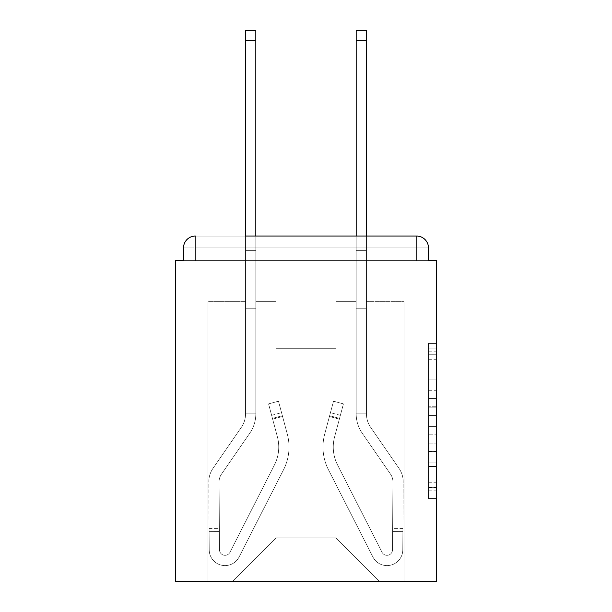 <?xml version="1.0" encoding="UTF-8"?>
<svg xmlns="http://www.w3.org/2000/svg" width="612" height="612" viewBox="0 0 612 612"><rect width="100%" height="100%" fill="white"/><g stroke="black" fill="none" stroke-linecap="round" stroke-linejoin="round"><path stroke-width="0.46" stroke-dasharray="3.06 2.29" d="M428.484 390.731L428.484 415.548L436.387 415.548L436.387 490.793L436.387 351.173L436.387 415.548L428.484 415.548L428.484 348.84L428.484 498.551L428.484 343.416L428.484 487.688L436.387 487.688L428.484 487.688L436.387 487.688L428.484 487.688L428.484 462.863L428.484 498.551L436.387 498.551L436.387 343.416L436.387 487.297L436.387 426.411L428.484 426.411L436.387 426.411L436.387 462.863L436.387 354.272L428.484 354.272L436.387 354.272L436.387 498.551L436.387 351.173L436.387 498.551L428.484 498.551L428.484 343.416L436.387 343.416L436.387 351.173L436.387 343.416L436.387 351.173L436.387 343.416L436.387 348.84L436.387 343.416L428.484 343.416L428.484 354.272L436.387 354.272L428.484 354.272L428.484 390.731L436.387 390.731M436.387 406.246L436.387 398.488L436.387 406.246L428.484 406.246L428.484 375.018L428.484 466.941L428.484 443.861L436.387 443.861L428.484 443.861L428.484 498.551L436.387 498.551L428.484 498.551L436.387 498.551L428.484 498.551L428.484 343.416L436.387 343.416L428.484 343.416L436.387 343.416L428.484 343.416L428.484 406.246L436.387 406.246M428.484 260.559L428.484 247.914L416.642 247.914L416.642 260.559L416.642 247.914L416.642 260.559L428.484 260.559L416.642 260.559L428.484 260.559L416.642 260.559L416.634 247.914L416.634 260.559L428.484 260.559L428.484 247.914A11.85 11.85 0 0 0 416.634 236.064A11.85 11.85 0 0 1 428.484 247.914L416.634 247.914L416.634 260.559L428.484 260.559L428.484 247.914A11.85 11.85 0 0 0 416.634 236.064L416.634 260.559L416.634 247.914L416.634 260.559L436.387 260.559L436.387 581.4L175.613 581.4L175.613 260.559L183.516 260.559L183.516 247.914L183.516 260.559L195.366 260.559L183.516 260.559L195.366 260.559L195.366 247.914L195.366 260.559L195.366 247.914L416.634 247.914L183.516 247.914A11.85 11.85 0 0 1 195.366 236.064L416.634 236.064L195.366 236.064A11.85 11.85 0 0 0 183.516 247.914L183.516 260.559L195.366 260.559L195.366 236.064A11.85 11.85 0 0 0 183.516 247.914L183.516 260.559L195.366 260.559L195.366 247.914L195.358 260.559L183.516 260.559L195.366 260.559L195.366 247.914L416.634 247.914L416.634 260.559L195.366 260.559L428.484 260.559L428.484 247.914A11.85 11.85 0 0 0 416.634 236.064A11.85 11.85 0 0 1 428.484 247.914A11.85 11.85 0 0 0 416.634 236.064L195.366 236.064A11.85 11.85 0 0 0 183.516 247.914A11.85 11.85 0 0 1 195.366 236.064A11.85 11.85 0 0 0 183.516 247.914L183.516 260.559L416.642 260.559L195.358 260.559L416.642 260.559L195.358 260.559L195.358 247.914L195.358 260.559L195.358 247.914L416.634 247.914L416.634 236.064L195.366 236.064A11.85 11.85 0 0 0 183.516 247.914L183.516 260.559M275.974 301.655L255.816 301.655L275.974 301.655L255.816 301.655L275.974 301.655L255.816 301.655L275.974 301.655L255.816 301.655L275.974 301.655L255.816 301.655L275.974 301.655L275.974 537.94L275.974 348.282L275.974 537.94L232.506 581.4L403.989 581.4L403.989 301.655L366.45 301.655L403.989 301.655L366.45 301.655L403.989 301.655L366.45 301.655L403.989 301.655L366.45 301.655L403.989 301.655L366.45 301.655L403.989 301.655L403.989 581.4L403.989 301.655L403.989 581.4L403.989 301.655L403.989 581.4L403.989 301.655L403.989 581.4L403.989 301.655L403.989 581.4L232.506 581.4L275.974 537.94L275.974 348.282L336.026 348.282L336.026 537.94L275.974 537.94L275.974 301.655M245.55 301.655L208.011 301.655L208.011 581.4L232.506 581.4L275.974 537.94L275.974 348.282L275.974 537.94L275.974 348.282L275.974 537.94L275.974 348.282L275.974 537.94L336.026 537.94L336.026 348.282L336.026 537.94L379.494 581.4L336.026 537.94L336.026 348.282L336.026 537.94L379.494 581.4L336.026 537.94L336.026 348.282L336.026 537.94L379.494 581.4L336.026 537.94L336.026 348.282L336.026 537.94L379.494 581.4L336.026 537.94L336.026 348.282L336.026 537.94L379.494 581.4L336.026 537.94L336.026 348.282L275.974 348.282L275.974 537.94L232.506 581.4L275.974 537.94L232.506 581.4L275.974 537.94L232.506 581.4L275.974 537.94L232.506 581.4L275.974 537.94L232.506 581.4L208.011 581.4L232.506 581.4L208.011 581.4L232.506 581.4L208.011 581.4L232.506 581.4L208.011 581.4L232.506 581.4L208.011 581.4L208.011 301.655L208.011 581.4L208.011 301.655L208.011 581.4L208.011 301.655L208.011 581.4L208.011 301.655L208.011 581.4L208.011 301.655L245.55 301.655L208.011 301.655L245.55 301.655L208.011 301.655L245.55 301.655L208.011 301.655L245.55 301.655L208.011 301.655L245.55 301.655L245.55 260.559L245.55 301.655M356.184 301.655L336.026 301.655L336.026 348.282L336.026 301.655L336.026 348.282L336.026 301.655L336.026 348.282L336.026 301.655L336.026 348.282L336.026 301.655L336.026 348.282L336.026 301.655L356.184 301.655L336.026 301.655L356.184 301.655L336.026 301.655L356.184 301.655L336.026 301.655L356.184 301.655L336.026 301.655L356.184 301.655L356.184 260.559L366.45 260.559L366.45 301.655L366.45 30.6L366.45 308.769L356.184 308.769L356.184 413.865L366.45 413.865L366.45 308.769L356.184 308.769L356.184 413.865L366.45 413.865L366.45 308.769L356.184 308.769L356.184 260.559L356.184 301.655L356.184 260.559L366.45 260.559L356.184 260.559L366.45 260.559L356.184 260.559L366.45 260.559L366.45 250.683L356.184 250.683L356.184 30.6L356.184 260.559L366.45 260.559L366.45 308.769L356.184 308.769L356.184 413.865L366.45 413.865A23.707 23.707 0 0 0 370.658 427.352L398.993 468.341A23.707 23.707 0 0 1 403.201 481.965L402.788 549.89A15.805 15.805 0 0 1 386.983 565.595A15.805 15.805 0 0 0 402.788 549.89A15.805 15.805 0 0 1 386.983 565.595A15.805 15.805 0 0 0 402.788 549.89L402.918 528.454L402.895 531.614L402.918 528.454L402.895 531.614L402.918 528.454L402.895 531.614L402.918 528.454L402.895 531.614L402.918 528.454L402.895 531.614L392.629 531.553L392.644 528.393L392.514 549.821A5.531 5.531 0 0 1 382.056 552.299A5.531 5.531 0 0 0 386.983 555.321A5.531 5.531 0 0 1 382.056 552.299A5.531 5.531 0 0 0 392.514 549.821A5.531 5.531 0 0 1 386.983 555.321A5.531 5.531 0 0 0 392.514 549.821A5.531 5.531 0 0 1 382.056 552.299L337.572 464.998A39.512 39.512 0 0 1 334.611 436.83A39.512 39.512 0 0 0 337.572 464.998A39.512 39.512 0 0 1 334.611 436.83L343.439 403.882L339.346 419.151L343.439 403.882L333.517 401.227L329.424 416.489L333.517 401.227L343.439 403.882L339.346 419.151L343.439 403.882L333.517 401.227L329.424 416.489L333.517 401.227L343.439 403.882L339.346 419.151L343.439 403.882L333.517 401.227L329.424 416.489L333.517 401.227L343.439 403.882L339.346 419.151L343.439 403.882L333.517 401.227L329.424 416.489L333.517 401.227L343.439 403.882L339.346 419.151L329.424 416.489L333.517 401.227L329.424 416.489L339.346 419.151L329.424 416.489L339.346 419.151L329.424 416.489L339.346 419.151L329.424 416.489L339.346 419.151L329.424 416.489L339.346 419.151L334.611 436.83L340.371 415.334L339.553 418.386L340.371 415.334L339.553 418.386L340.371 415.334L339.553 418.386L340.371 415.334L339.553 418.386L340.371 415.334L339.553 418.386L329.631 415.724L330.449 412.672L324.689 434.176A49.786 49.786 0 0 0 328.415 469.664A49.786 49.786 0 0 1 324.689 434.176A49.786 49.786 0 0 0 328.415 469.664L372.899 556.966L328.415 469.664A49.786 49.786 0 0 1 324.689 434.176L329.424 416.489L324.689 434.176A49.786 49.786 0 0 0 328.415 469.664L372.899 556.966A15.805 15.805 0 0 0 386.983 565.595A15.805 15.805 0 0 1 372.899 556.966L328.415 469.664A49.786 49.786 0 0 1 324.689 434.176A49.786 49.786 0 0 0 328.415 469.664L372.899 556.966A15.805 15.805 0 0 0 386.983 565.595A15.805 15.805 0 0 1 372.899 556.966L328.415 469.664A49.786 49.786 0 0 1 324.689 434.176L329.424 416.489L324.689 434.176A49.786 49.786 0 0 0 328.415 469.664L372.899 556.966A15.805 15.805 0 0 0 402.788 549.89L402.895 531.614L392.629 531.553L392.514 549.821A5.531 5.531 0 0 1 382.056 552.299L337.572 464.998A39.512 39.512 0 0 1 334.611 436.83L339.553 418.386L329.631 415.724L324.689 434.176A49.786 49.786 0 0 0 328.415 469.664A49.786 49.786 0 0 1 324.689 434.176L329.424 416.489L324.689 434.176A49.786 49.786 0 0 0 328.415 469.664L372.899 556.966L328.415 469.664A49.786 49.786 0 0 1 324.689 434.176A49.786 49.786 0 0 0 328.415 469.664L372.899 556.966A15.805 15.805 0 0 0 402.788 549.89A15.805 15.805 0 0 1 372.899 556.966L328.415 469.664A49.786 49.786 0 0 1 324.689 434.176L329.424 416.489L324.689 434.176A49.786 49.786 0 0 0 328.415 469.664L372.899 556.966A15.805 15.805 0 0 0 386.983 565.595A15.805 15.805 0 0 1 372.899 556.966L328.415 469.664A49.786 49.786 0 0 1 324.689 434.176A49.786 49.786 0 0 0 328.415 469.664L372.899 556.966A15.805 15.805 0 0 0 402.788 549.89A15.805 15.805 0 0 1 386.983 565.595A15.805 15.805 0 0 0 402.788 549.89L402.895 531.614L392.629 531.553L392.644 528.393L392.514 549.821A5.531 5.531 0 0 1 386.983 555.321A5.531 5.531 0 0 0 392.514 549.821A5.531 5.531 0 0 1 386.983 555.321A5.531 5.531 0 0 0 392.514 549.821A5.531 5.531 0 0 1 382.056 552.299L337.572 464.998A39.512 39.512 0 0 1 334.611 436.83A39.512 39.512 0 0 0 337.572 464.998A39.512 39.512 0 0 1 334.611 436.83A39.512 39.512 0 0 0 337.572 464.998A39.512 39.512 0 0 1 334.611 436.83L339.553 418.386L329.631 415.724L330.449 412.672L324.689 434.176L330.449 412.672L324.689 434.176L330.449 412.672L324.689 434.176L330.449 412.672L324.689 434.176L329.631 415.724L339.553 418.386L329.631 415.724L339.553 418.386L329.631 415.724L339.553 418.386L334.611 436.83A39.512 39.512 0 0 0 337.572 464.998A39.512 39.512 0 0 1 334.611 436.83A39.512 39.512 0 0 0 337.572 464.998A39.512 39.512 0 0 1 334.611 436.83L339.553 418.386L334.611 436.83A39.512 39.512 0 0 0 337.572 464.998A39.512 39.512 0 0 1 334.611 436.83A39.512 39.512 0 0 0 337.572 464.998A39.512 39.512 0 0 1 334.611 436.83L339.553 418.386L334.611 436.83A39.512 39.512 0 0 0 337.572 464.998L382.056 552.299A5.531 5.531 0 0 0 386.983 555.321A5.531 5.531 0 0 1 382.056 552.299A5.531 5.531 0 0 0 392.514 549.821A5.531 5.531 0 0 1 386.983 555.321A5.531 5.531 0 0 0 392.514 549.821A5.531 5.531 0 0 1 382.056 552.299L337.572 464.998L382.056 552.299A5.531 5.531 0 0 0 386.983 555.321A5.531 5.531 0 0 1 382.056 552.299A5.531 5.531 0 0 0 392.514 549.821A5.531 5.531 0 0 1 386.983 555.321A5.531 5.531 0 0 0 392.514 549.821L392.927 481.904L392.514 549.821L392.927 481.904L392.514 549.821L392.927 481.904L392.514 549.821L392.927 481.904L392.514 549.821L392.927 481.904L392.514 549.821L392.629 531.553L402.895 531.614L392.629 531.553L402.895 531.614L392.629 531.553L402.895 531.614L402.788 549.89A15.805 15.805 0 0 1 372.899 556.966L328.415 469.664A49.786 49.786 0 0 1 324.689 434.176A49.786 49.786 0 0 0 328.415 469.664L372.899 556.966A15.805 15.805 0 0 0 386.983 565.595A15.805 15.805 0 0 1 372.899 556.966L328.415 469.664L372.899 556.966A15.805 15.805 0 0 0 402.788 549.89A15.805 15.805 0 0 1 386.983 565.595A15.805 15.805 0 0 0 402.788 549.89L402.895 531.614L402.788 549.89A15.805 15.805 0 0 1 372.899 556.966L328.415 469.664L372.899 556.966A15.805 15.805 0 0 0 386.983 565.595A15.805 15.805 0 0 1 372.899 556.966A15.805 15.805 0 0 0 402.788 549.89A15.805 15.805 0 0 1 386.983 565.595A15.805 15.805 0 0 0 402.788 549.89L402.895 531.614L402.788 549.89A15.805 15.805 0 0 1 372.899 556.966A15.805 15.805 0 0 0 402.788 549.89L403.201 481.965A23.707 23.707 0 0 0 398.993 468.341A23.707 23.707 0 0 1 403.201 481.965A23.707 23.707 0 0 0 398.993 468.341A23.707 23.707 0 0 1 403.201 481.965A23.707 23.707 0 0 0 398.993 468.341A23.707 23.707 0 0 1 403.201 481.965A23.707 23.707 0 0 0 398.993 468.341A23.707 23.707 0 0 1 403.201 481.965A23.707 23.707 0 0 0 398.993 468.341L370.658 427.352A23.707 23.707 0 0 1 366.45 413.865L366.45 260.559L356.184 260.559L366.45 260.559L356.184 260.559L366.45 260.559L366.45 250.683L356.184 250.683L356.184 30.6L356.184 260.559L366.45 260.559L366.45 308.769L356.184 308.769L356.184 413.865L366.45 413.865L366.45 308.769L356.184 308.769L356.184 260.559L366.45 260.559L356.184 260.559L366.45 260.559L356.184 260.559L356.184 301.655M379.494 581.4L336.026 537.94L379.494 581.4M245.55 40.476L245.55 308.769L245.55 260.559L255.816 260.559L255.816 250.683L245.55 250.683L255.816 250.683L255.816 236.064L245.55 236.064L245.55 260.559L255.816 260.559L255.816 301.655L255.816 260.559L245.55 260.559L245.55 30.6L245.55 308.769L255.816 308.769L255.816 413.865L245.55 413.865L245.55 308.769L255.816 308.769L255.816 413.865L245.55 413.865L245.55 308.769L255.816 308.769L255.816 260.559L245.55 260.559L255.816 260.559L245.55 260.559L255.816 260.559L245.55 260.559L245.55 250.683L255.816 250.683L255.816 30.6L255.816 260.559L245.55 260.559L245.55 308.769L255.816 308.769L255.816 413.865L245.55 413.865A23.707 23.707 0 0 1 241.342 427.352L213.007 468.341A23.707 23.707 0 0 0 208.799 481.965L209.212 549.89A15.805 15.805 0 0 0 225.017 565.595A15.805 15.805 0 0 1 209.212 549.89A15.805 15.805 0 0 0 225.017 565.595A15.805 15.805 0 0 1 209.212 549.89L209.082 528.454L209.105 531.614L209.082 528.454L209.105 531.614L209.082 528.454L209.105 531.614L209.082 528.454L209.105 531.614L209.082 528.454L209.105 531.614L219.371 531.553L219.356 528.393L219.486 549.821A5.531 5.531 0 0 0 229.944 552.299A5.531 5.531 0 0 1 225.017 555.321A5.531 5.531 0 0 0 229.944 552.299A5.531 5.531 0 0 1 219.486 549.821A5.531 5.531 0 0 0 225.017 555.321A5.531 5.531 0 0 1 219.486 549.821A5.531 5.531 0 0 0 229.944 552.299L274.428 464.998A39.512 39.512 0 0 0 277.389 436.83A39.512 39.512 0 0 1 274.428 464.998A39.512 39.512 0 0 0 277.389 436.83L268.561 403.882L272.654 419.151L268.561 403.882L278.483 401.227L282.576 416.489L278.483 401.227L268.561 403.882L272.654 419.151L268.561 403.882L278.483 401.227L282.576 416.489L278.483 401.227L268.561 403.882L272.654 419.151L268.561 403.882L278.483 401.227L282.576 416.489L278.483 401.227L268.561 403.882L272.654 419.151L268.561 403.882L278.483 401.227L282.576 416.489L278.483 401.227L268.561 403.882L272.654 419.151L282.576 416.489L278.483 401.227L282.576 416.489L272.654 419.151L282.576 416.489L272.654 419.151L282.576 416.489L272.654 419.151L282.576 416.489L272.654 419.151L282.576 416.489L272.654 419.151L277.389 436.83L271.629 415.334L272.447 418.386L271.629 415.334L272.447 418.386L271.629 415.334L272.447 418.386L271.629 415.334L272.447 418.386L271.629 415.334L272.447 418.386L282.369 415.724L281.551 412.672L287.311 434.176A49.786 49.786 0 0 1 283.586 469.664A49.786 49.786 0 0 0 287.311 434.176A49.786 49.786 0 0 1 283.586 469.664L239.101 556.966L283.586 469.664A49.786 49.786 0 0 0 287.311 434.176L282.576 416.489L287.311 434.176A49.786 49.786 0 0 1 283.586 469.664L239.101 556.966A15.805 15.805 0 0 1 225.017 565.595A15.805 15.805 0 0 0 239.101 556.966L283.586 469.664A49.786 49.786 0 0 0 287.311 434.176A49.786 49.786 0 0 1 283.586 469.664L239.101 556.966A15.805 15.805 0 0 1 225.017 565.595A15.805 15.805 0 0 0 239.101 556.966L283.586 469.664A49.786 49.786 0 0 0 287.311 434.176L282.576 416.489L287.311 434.176A49.786 49.786 0 0 1 283.586 469.664L239.101 556.966A15.805 15.805 0 0 1 209.212 549.89L209.105 531.614L219.371 531.553L219.486 549.821A5.531 5.531 0 0 0 229.944 552.299L274.428 464.998A39.512 39.512 0 0 0 277.389 436.83L272.447 418.386L282.369 415.724L287.311 434.176A49.786 49.786 0 0 1 283.586 469.664A49.786 49.786 0 0 0 287.311 434.176L282.576 416.489L287.311 434.176A49.786 49.786 0 0 1 283.586 469.664L239.101 556.966L283.586 469.664A49.786 49.786 0 0 0 287.311 434.176A49.786 49.786 0 0 1 283.586 469.664L239.101 556.966A15.805 15.805 0 0 1 209.212 549.89A15.805 15.805 0 0 0 239.101 556.966L283.586 469.664A49.786 49.786 0 0 0 287.311 434.176L282.576 416.489L287.311 434.176A49.786 49.786 0 0 1 283.586 469.664L239.101 556.966A15.805 15.805 0 0 1 225.017 565.595A15.805 15.805 0 0 0 239.101 556.966L283.586 469.664A49.786 49.786 0 0 0 287.311 434.176A49.786 49.786 0 0 1 283.586 469.664L239.101 556.966A15.805 15.805 0 0 1 209.212 549.89A15.805 15.805 0 0 0 225.017 565.595A15.805 15.805 0 0 1 209.212 549.89L209.105 531.614L219.371 531.553L219.356 528.393L219.486 549.821A5.531 5.531 0 0 0 225.017 555.321A5.531 5.531 0 0 1 219.486 549.821A5.531 5.531 0 0 0 225.017 555.321A5.531 5.531 0 0 1 219.486 549.821A5.531 5.531 0 0 0 229.944 552.299L274.428 464.998A39.512 39.512 0 0 0 277.389 436.83A39.512 39.512 0 0 1 274.428 464.998A39.512 39.512 0 0 0 277.389 436.83A39.512 39.512 0 0 1 274.428 464.998A39.512 39.512 0 0 0 277.389 436.83L272.447 418.386L282.369 415.724L281.551 412.672L287.311 434.176L281.551 412.672L287.311 434.176L281.551 412.672L287.311 434.176L281.551 412.672L287.311 434.176L282.369 415.724L272.447 418.386L282.369 415.724L272.447 418.386L282.369 415.724L272.447 418.386L277.389 436.83A39.512 39.512 0 0 1 274.428 464.998A39.512 39.512 0 0 0 277.389 436.83A39.512 39.512 0 0 1 274.428 464.998A39.512 39.512 0 0 0 277.389 436.83L272.447 418.386L277.389 436.83A39.512 39.512 0 0 1 274.428 464.998A39.512 39.512 0 0 0 277.389 436.83A39.512 39.512 0 0 1 274.428 464.998A39.512 39.512 0 0 0 277.389 436.83L272.447 418.386L277.389 436.83A39.512 39.512 0 0 1 274.428 464.998L229.944 552.299A5.531 5.531 0 0 1 225.017 555.321A5.531 5.531 0 0 0 229.944 552.299A5.531 5.531 0 0 1 219.486 549.821A5.531 5.531 0 0 0 225.017 555.321A5.531 5.531 0 0 1 219.486 549.821A5.531 5.531 0 0 0 229.944 552.299L274.428 464.998L229.944 552.299A5.531 5.531 0 0 1 225.017 555.321A5.531 5.531 0 0 0 229.944 552.299A5.531 5.531 0 0 1 219.486 549.821A5.531 5.531 0 0 0 225.017 555.321A5.531 5.531 0 0 1 219.486 549.821L219.073 481.904L219.486 549.821L219.073 481.904L219.486 549.821L219.073 481.904L219.486 549.821L219.073 481.904L219.486 549.821L219.073 481.904L219.486 549.821L219.371 531.553L209.105 531.614L219.371 531.553L209.105 531.614L219.371 531.553L209.105 531.614L209.212 549.89A15.805 15.805 0 0 0 239.101 556.966L283.586 469.664A49.786 49.786 0 0 0 287.311 434.176A49.786 49.786 0 0 1 283.586 469.664L239.101 556.966A15.805 15.805 0 0 1 225.017 565.595A15.805 15.805 0 0 0 239.101 556.966L283.586 469.664L239.101 556.966A15.805 15.805 0 0 1 209.212 549.89A15.805 15.805 0 0 0 225.017 565.595A15.805 15.805 0 0 1 209.212 549.89L209.105 531.614L209.212 549.89A15.805 15.805 0 0 0 239.101 556.966L283.586 469.664L239.101 556.966A15.805 15.805 0 0 1 225.017 565.595A15.805 15.805 0 0 0 239.101 556.966A15.805 15.805 0 0 1 209.212 549.89A15.805 15.805 0 0 0 225.017 565.595A15.805 15.805 0 0 1 209.212 549.89L209.105 531.614L209.212 549.89A15.805 15.805 0 0 0 239.101 556.966A15.805 15.805 0 0 1 209.212 549.89L208.799 481.965A23.707 23.707 0 0 1 213.007 468.341A23.707 23.707 0 0 0 208.799 481.965A23.707 23.707 0 0 1 213.007 468.341A23.707 23.707 0 0 0 208.799 481.965A23.707 23.707 0 0 1 213.007 468.341A23.707 23.707 0 0 0 208.799 481.965A23.707 23.707 0 0 1 213.007 468.341A23.707 23.707 0 0 0 208.799 481.965A23.707 23.707 0 0 1 213.007 468.341L241.342 427.352A23.707 23.707 0 0 0 245.55 413.865L245.55 260.559L255.816 260.559L245.55 260.559L255.816 260.559L245.55 260.559L245.55 250.683L255.816 250.683L255.816 30.6L255.816 260.559L245.55 260.559L245.55 308.769L255.816 308.769L255.816 413.865L245.55 413.865L245.55 308.769L255.816 308.769L255.816 260.559L245.55 260.559L255.816 260.559L245.55 260.559L255.816 260.559L255.816 413.865A33.981 33.981 0 0 1 249.795 433.189L221.46 474.185A13.433 13.433 0 0 0 219.073 481.904A13.433 13.433 0 0 1 221.46 474.185A13.433 13.433 0 0 0 219.073 481.904A13.433 13.433 0 0 1 221.46 474.185A13.433 13.433 0 0 0 219.073 481.904A13.433 13.433 0 0 1 221.46 474.185A13.433 13.433 0 0 0 219.073 481.904A13.433 13.433 0 0 1 221.46 474.185A13.433 13.433 0 0 0 219.073 481.904A13.433 13.433 0 0 1 221.46 474.185L249.795 433.189A33.981 33.981 0 0 0 255.816 413.865L245.55 413.865A23.707 23.707 0 0 1 241.342 427.352A23.707 23.707 0 0 0 245.55 413.865L245.55 308.769L255.816 308.769L255.816 413.865L245.55 413.865L245.55 308.769L255.816 308.769L255.816 30.6L255.816 413.865L245.55 413.865A23.707 23.707 0 0 1 241.342 427.352A23.707 23.707 0 0 0 245.55 413.865L245.55 30.6L245.55 308.769L255.816 308.769L255.816 413.865L245.55 413.865L245.55 308.769L255.816 308.769L255.816 30.6L255.816 413.865A33.981 33.981 0 0 1 249.795 433.189A33.981 33.981 0 0 0 255.816 413.865L245.55 413.865A23.707 23.707 0 0 1 241.342 427.352A23.707 23.707 0 0 0 245.55 413.865L245.55 308.769L255.816 308.769L255.816 413.865L245.55 413.865L245.55 308.769L255.816 308.769L255.816 30.6L245.55 30.6L245.55 250.683L255.816 250.683L255.816 308.769L245.55 308.769L245.55 260.559L255.816 260.559L255.816 250.683L245.55 250.683L245.55 30.6L245.55 260.559L255.816 260.559L255.816 308.769L245.55 308.769L255.816 308.769L245.55 308.769L245.55 250.683L255.816 250.683L245.55 250.683L245.55 40.476L255.816 40.476M416.634 260.559L195.366 260.559L416.634 260.559M416.634 236.064L416.634 247.914L416.634 236.064L416.634 247.914L416.634 236.064L416.634 247.914L416.634 236.064L416.634 247.914L428.484 247.914L416.634 247.914L428.484 247.914L416.634 247.914L428.484 247.914L416.634 247.914L416.634 236.064A11.85 11.85 0 0 1 428.484 247.914A11.85 11.85 0 0 0 416.634 236.064L195.366 236.064A11.85 11.85 0 0 0 183.516 247.914A11.85 11.85 0 0 1 195.366 236.064L195.358 247.914L428.484 247.914A11.85 11.85 0 0 0 416.634 236.064L195.366 236.064L195.366 247.914L416.634 247.914L183.516 247.914L195.366 247.914L195.366 236.064L195.366 247.914L183.516 247.914L195.366 247.914L195.366 236.064L195.366 247.914L195.366 236.064L195.366 247.914L183.516 247.914M366.45 236.064L356.184 236.064L356.184 250.683L356.184 30.6L356.184 413.865A33.981 33.981 0 0 0 362.205 433.189L390.54 474.185A13.433 13.433 0 0 1 392.927 481.904A13.433 13.433 0 0 0 390.54 474.185A13.433 13.433 0 0 1 392.927 481.904A13.433 13.433 0 0 0 390.54 474.185A13.433 13.433 0 0 1 392.927 481.904A13.433 13.433 0 0 0 390.54 474.185A13.433 13.433 0 0 1 392.927 481.904A13.433 13.433 0 0 0 390.54 474.185A13.433 13.433 0 0 1 392.927 481.904A13.433 13.433 0 0 0 390.54 474.185L362.205 433.189A33.981 33.981 0 0 1 356.184 413.865L366.45 413.865A23.707 23.707 0 0 0 370.658 427.352A23.707 23.707 0 0 1 366.45 413.865L366.45 308.769L356.184 308.769L356.184 413.865L366.45 413.865L366.45 308.769L356.184 308.769L356.184 30.6L356.184 413.865L366.45 413.865A23.707 23.707 0 0 0 370.658 427.352A23.707 23.707 0 0 1 366.45 413.865L366.45 30.6L366.45 308.769L356.184 308.769L356.184 413.865L366.45 413.865L366.45 308.769L356.184 308.769L356.184 250.683L356.184 413.865A33.981 33.981 0 0 0 362.205 433.189A33.981 33.981 0 0 1 356.184 413.865L366.45 413.865A23.707 23.707 0 0 0 370.658 427.352A23.707 23.707 0 0 1 366.45 413.865L366.45 308.769L356.184 308.769L356.184 413.865L366.45 413.865L366.45 308.769L356.184 308.769L356.184 250.683L366.45 250.683L356.184 250.683L366.45 250.683L366.45 30.6L366.45 260.559L356.184 260.559L356.184 308.769L366.45 308.769L366.45 260.559L356.184 260.559L356.184 250.683L366.45 250.683L366.45 30.6L366.45 260.559L366.45 250.683L356.184 250.683L366.45 250.683L366.45 236.064M428.484 415.548L436.387 415.548L428.484 415.548M428.484 348.84L428.484 343.416L428.484 348.84L436.387 348.84L428.484 348.84M428.484 466.551L428.484 434.168L428.484 466.551L436.387 466.551L428.484 466.551M428.484 434.168L428.484 426.411L436.387 426.411L428.484 426.411L428.484 434.168L436.387 434.168L428.484 434.168M428.484 375.018L428.484 354.272L428.484 375.018L436.387 375.018L428.484 375.018M428.484 343.416L436.387 343.416L428.484 343.416L428.484 351.173L428.484 343.416L436.387 343.416M428.484 498.551L436.387 498.551L428.484 498.551L428.484 490.793L428.484 498.551M229.944 552.299L274.428 464.998L229.944 552.299A5.531 5.531 0 0 1 225.017 555.321A5.531 5.531 0 0 0 229.944 552.299A5.531 5.531 0 0 1 225.017 555.321A5.531 5.531 0 0 0 229.944 552.299L274.428 464.998L229.944 552.299A5.531 5.531 0 0 1 219.486 549.821A5.531 5.531 0 0 0 229.944 552.299L274.428 464.998A39.512 39.512 0 0 0 277.389 436.83L272.447 418.386L277.389 436.83A39.512 39.512 0 0 1 274.428 464.998L229.944 552.299M255.816 413.865L245.55 413.865A23.707 23.707 0 0 1 241.342 427.352A23.707 23.707 0 0 0 245.55 413.865L255.816 413.865A33.981 33.981 0 0 1 249.795 433.189A33.981 33.981 0 0 0 255.816 413.865L245.55 413.865L255.816 413.865A33.981 33.981 0 0 1 249.795 433.189A33.981 33.981 0 0 0 255.816 413.865L245.55 413.865L255.816 413.865A33.981 33.981 0 0 1 249.795 433.189A33.981 33.981 0 0 0 255.816 413.865M245.55 308.769L255.816 308.769L245.55 308.769M268.561 403.882L278.483 401.227L268.561 403.882M245.55 250.683L255.816 250.683L245.55 250.683M382.056 552.299L337.572 464.998L382.056 552.299A5.531 5.531 0 0 0 386.983 555.321A5.531 5.531 0 0 1 382.056 552.299A5.531 5.531 0 0 0 386.983 555.321A5.531 5.531 0 0 1 382.056 552.299L337.572 464.998L382.056 552.299A5.531 5.531 0 0 0 392.514 549.821A5.531 5.531 0 0 1 382.056 552.299L337.572 464.998A39.512 39.512 0 0 1 334.611 436.83L339.553 418.386L334.611 436.83A39.512 39.512 0 0 0 337.572 464.998L382.056 552.299M356.184 413.865L366.45 413.865A23.707 23.707 0 0 0 370.658 427.352A23.707 23.707 0 0 1 366.45 413.865L356.184 413.865A33.981 33.981 0 0 0 362.205 433.189A33.981 33.981 0 0 1 356.184 413.865L366.45 413.865L356.184 413.865A33.981 33.981 0 0 0 362.205 433.189A33.981 33.981 0 0 1 356.184 413.865L366.45 413.865L356.184 413.865A33.981 33.981 0 0 0 362.205 433.189A33.981 33.981 0 0 1 356.184 413.865M366.45 308.769L356.184 308.769L366.45 308.769L356.184 308.769L366.45 308.769L366.45 260.559L366.45 308.769L356.184 308.769L356.184 40.476L366.45 40.476L366.45 30.6L356.184 30.6L356.184 40.476L366.45 40.476L366.45 260.559L356.184 260.559L366.45 260.559L366.45 308.769L356.184 308.769L366.45 308.769M343.439 403.882L333.517 401.227L343.439 403.882M366.45 250.683L356.184 250.683L366.45 250.683M428.484 247.914L195.366 247.914L416.634 247.914L195.366 247.914L195.366 236.064M428.484 462.863L436.387 462.863L428.484 462.863M428.484 451.235L436.387 451.235M428.484 379.096L436.387 379.096L428.484 379.096M428.484 351.173L436.387 351.173M428.484 490.793L436.387 490.793M428.484 482.256L436.387 482.256M428.484 359.703L436.387 359.703M428.484 407.791L436.387 407.791L428.484 407.791M428.484 451.618L436.387 451.618L428.484 451.618M428.484 466.941L436.387 466.941L428.484 466.941M428.484 398.488L436.387 398.488L428.484 398.488M366.45 40.476L356.184 40.476M219.371 531.553L209.105 531.614L219.371 531.553M282.369 415.724L272.447 418.386L282.369 415.724M392.629 531.553L402.895 531.614L392.629 531.553M329.631 415.724L339.553 418.386L329.631 415.724M428.484 487.297L436.387 487.297M428.484 487.688L436.387 487.688M428.484 354.272L436.387 354.272M209.082 528.454L219.356 528.393M271.629 415.334L281.551 412.672M402.918 528.454L392.644 528.393M340.371 415.334L330.449 412.672M245.55 30.6L255.816 30.6M366.45 30.6L356.184 30.6"/><path stroke-width="0.92" d="M428.484 260.559L428.484 247.914L428.484 260.559L436.387 260.559L436.387 581.4L175.613 581.4L175.613 260.559L183.516 260.559L183.516 247.914L183.516 260.559M245.55 40.476L245.55 30.6L255.816 30.6L255.816 40.476L245.55 40.476L245.55 236.064L416.634 236.064L366.45 236.064L366.45 40.476L356.184 40.476L356.184 30.6L366.45 30.6L366.45 40.476M428.484 247.914A11.85 11.85 0 0 0 416.634 236.064M195.366 236.064A11.85 11.85 0 0 0 183.516 247.914M356.184 40.476L356.184 236.064L255.816 236.064L255.816 40.476"/></g></svg>
